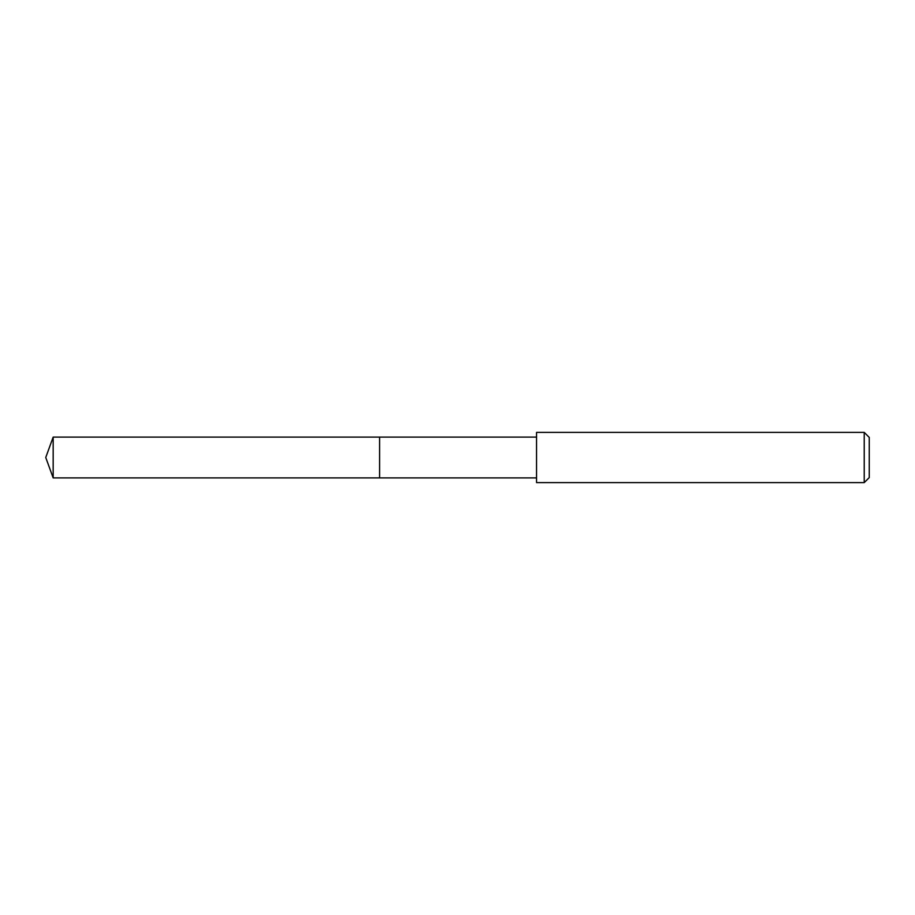 <?xml version="1.0" encoding="UTF-8"?>
<svg xmlns="http://www.w3.org/2000/svg" width="915" height="915" viewBox="0 0 915 915"><rect width="100%" height="100%" fill="white"/><g stroke="black" fill="none" stroke-linecap="round" stroke-linejoin="round"><path stroke-width="1.37" d="M536.545 437.096L53.173 437.096L53.173 477.904L379.611 477.904L379.611 437.096L379.611 477.904L536.545 477.904M53.173 477.904L45.75 457.5L53.173 437.096M536.545 432.395L536.545 482.605L864.229 482.605L864.229 432.395L536.545 432.395M864.229 432.395L869.25 437.416L869.25 477.584L864.229 482.605"/></g></svg>
